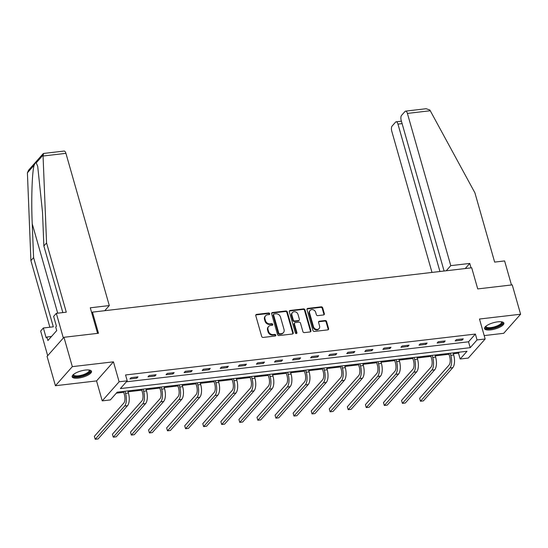 <?xml version="1.0" encoding="UTF-8"?>
<svg xmlns="http://www.w3.org/2000/svg" width="548" height="548" viewBox="0 0 548 548"><rect width="100%" height="100%" fill="white"/><g stroke="black" fill="none" stroke-linecap="round" stroke-linejoin="round"><path stroke-width="0.82" d="M269.691 313.689A0.884 0.747 41.5 0 0 268.664 312.976L256.587 314.388A1.267 1.069 41.5 0 0 255.779 315.675L261.684 336.41A1.267 1.069 41.5 0 0 263.15 337.431L275.233 336.02A0.884 0.747 41.5 0 0 274.774 334.403L273.205 334.588A4.048 3.425 41.5 0 1 268.52 331.328L268.027 329.601A4.048 3.425 41.5 0 1 268.63 326.492A4.048 3.425 41.5 0 1 270.616 325.485L272.178 325.307A0.884 0.747 41.5 0 0 271.719 323.69L270.157 323.875A4.048 3.425 41.5 0 1 265.465 320.614L264.972 318.888A4.048 3.425 41.5 0 1 265.581 315.778A4.048 3.425 41.5 0 1 267.561 314.771L269.13 314.593A0.884 0.747 41.5 0 0 269.691 313.689M269.26 314.566A0.884 0.747 41.5 0 0 268.212 313.49L256.128 314.908A1.267 1.069 41.5 0 0 255.786 315.004M275.363 335.993A0.884 0.747 41.5 0 0 274.315 334.924L272.753 335.102L273.205 334.588M272.308 325.279A0.884 0.747 41.5 0 0 271.26 324.211L269.698 324.389L270.157 323.875M497.762 321.84A10.056 3.24 164.1 0 0 484.528 328.622A10.056 3.24 164.1 0 0 490.638 329.889A10.056 3.24 164.1 0 0 503.872 323.108A10.056 3.24 164.1 0 0 497.762 321.84M85.385 370.058A10.056 3.24 164.1 0 0 72.158 376.839A10.056 3.24 164.1 0 0 78.268 378.106A10.056 3.24 164.1 0 0 91.495 371.325A10.056 3.24 164.1 0 0 85.385 370.058M323.539 314.956A1.267 1.069 41.5 0 0 324.348 313.668L322.69 307.853A1.267 1.069 41.5 0 0 321.224 306.832L307.805 308.401A1.267 1.069 41.5 0 0 306.996 309.689L312.908 330.423A1.267 1.069 41.5 0 0 314.374 331.444L327.786 329.875A1.267 1.069 41.5 0 0 328.595 328.588L326.594 321.56A1.267 1.069 41.5 0 0 325.128 320.539L319.388 321.21A1.267 1.069 41.5 0 0 318.58 322.498L319.573 325.985A3.384 2.863 41.5 0 1 319.066 328.581A3.384 2.863 41.5 0 1 315.963 329.259A3.384 2.863 41.5 0 1 313.49 326.697L309.599 313.045A3.384 2.863 41.5 0 1 310.106 310.442A3.384 2.863 41.5 0 1 313.209 309.771A3.384 2.863 41.5 0 1 315.682 312.333L316.333 314.607A1.267 1.069 41.5 0 0 317.799 315.627L323.539 314.956M477.055 339.931L485.165 338.986L468.273 358.07L460.162 359.015L467.012 351.282L117.19 392.183L110.34 399.924L102.229 400.869L119.122 381.785L127.232 380.833L120.382 388.573L470.205 347.672L477.055 339.931L475.383 334.061L125.561 374.969L127.232 380.833M63.958 337.294L72.322 366.639L55.423 385.724L47.066 356.385L63.958 337.294L98.482 333.259L92.461 312.134L471.705 267.787L477.726 288.919L512.243 284.878L520.6 314.223L479.479 319.032L485.165 338.986M55.423 385.724L96.551 380.915L113.443 361.831L72.322 366.639M113.443 361.831L119.122 381.785M287.33 311.983A1.267 1.069 41.5 0 0 285.864 310.969L272.445 312.538A1.267 1.069 41.5 0 0 271.637 313.819L277.548 334.561A1.267 1.069 41.5 0 0 279.014 335.575L292.427 334.006A1.267 1.069 41.5 0 0 293.235 332.725L287.33 311.983L286.871 312.504A1.267 1.069 41.5 0 0 285.405 311.483L271.993 313.052A1.267 1.069 41.5 0 0 271.65 313.155M290.125 310.469L303.544 308.901A1.267 1.069 41.5 0 1 305.01 309.921L310.915 330.656A1.267 1.069 41.5 0 1 310.106 331.937L304.366 332.615A1.267 1.069 41.5 0 1 302.9 331.595L300.503 323.183A1.267 1.069 41.5 0 0 299.037 322.162L295.228 322.608A1.267 1.069 41.5 0 0 294.42 323.895L296.913 332.65A0.884 0.747 41.5 0 1 295.324 332.835L289.317 311.75A1.267 1.069 41.5 0 1 290.125 310.469L289.673 310.983L303.085 309.415L303.544 308.901M484.199 335.588L503.708 333.307L520.6 314.223M92.461 312.134L91.756 312.929M126.369 381.805L468.533 341.801L475.383 334.061M129.91 378.969L136.863 378.154L138.007 376.866L131.054 377.675L129.91 378.969M147.981 376.853L154.933 376.038L156.077 374.75L149.125 375.565L147.981 376.853M166.051 374.743L173.004 373.928L174.148 372.64L167.195 373.448L166.051 374.743M184.121 372.626L191.074 371.818L192.218 370.523L185.265 371.339L184.121 372.626M202.191 370.517L209.144 369.701L210.288 368.414L203.335 369.222L202.191 370.517M220.262 368.4L227.215 367.592L228.358 366.297L221.406 367.112L220.262 368.4M238.332 366.29L245.285 365.475L246.429 364.187L239.476 365.002L238.332 366.29M256.402 364.173L263.355 363.365L264.499 362.077L257.546 362.886L256.402 364.173M274.473 362.064L281.425 361.248L282.569 359.961L275.617 360.776L274.473 362.064M292.543 359.954L299.496 359.139L300.64 357.851L293.687 358.659L292.543 359.954M310.613 357.837L317.566 357.022L318.71 355.734L311.757 356.549L310.613 357.837M328.684 355.727L335.636 354.912L336.78 353.624L329.828 354.433L328.684 355.727M346.754 353.611L353.707 352.802L354.851 351.508L347.898 352.323L346.754 353.611M364.824 351.501L371.777 350.686L372.921 349.398L365.968 350.206L364.824 351.501M382.894 349.384L389.847 348.576L390.991 347.281L384.038 348.096L382.894 349.384M400.965 347.274L407.918 346.459L409.061 345.172L402.109 345.987L400.965 347.274M419.035 345.158L425.988 344.35L427.125 343.062L420.179 343.87L419.035 345.158M437.105 343.048L444.058 342.233L445.195 340.945L438.249 341.76L437.105 343.048M455.176 340.938L462.128 340.123L463.266 338.835L456.32 339.644L455.176 340.938M116.327 393.156L123.732 392.293M128.088 391.779L141.802 390.176M146.158 389.669L159.872 388.066M164.229 387.559L177.942 385.95M182.299 385.443L196.013 383.84M200.369 383.333L214.083 381.73M218.44 381.216L232.153 379.613M236.51 379.106L250.224 377.504M254.58 376.99L268.294 375.387M272.651 374.88L286.364 373.277M290.721 372.763L304.435 371.16M308.791 370.654L322.505 369.051M326.861 368.544L340.575 366.934M344.932 366.427L358.645 364.824M363.002 364.317L376.716 362.714M381.072 362.201L394.786 360.598M399.143 360.091L412.856 358.488M417.213 357.974L430.927 356.371M435.283 355.864L448.997 354.261M453.354 353.748L458.491 353.152L459.354 352.179M458.491 353.152L460.162 359.015M96.551 380.915L102.229 400.869M468.533 341.801L470.205 347.672M136.863 378.154L136.548 377.038M154.933 376.038L154.618 374.921M173.004 373.928L172.682 372.811M191.074 371.818L190.752 370.695M209.144 369.701L208.822 368.585M227.215 367.592L226.893 366.468M245.285 365.475L244.963 364.358M263.355 363.365L263.033 362.242M281.425 361.248L281.103 360.132M299.496 359.139L299.174 358.022M317.566 357.022L317.244 355.905M335.636 354.912L335.314 353.796M353.707 352.802L353.385 351.679M371.777 350.686L371.455 349.569M389.847 348.576L389.525 347.453M407.918 346.459L407.596 345.343M425.988 344.35L425.666 343.226M444.058 342.233L443.736 341.116M462.128 340.123L461.806 339.007M265.581 315.778L265.122 316.292A4.048 3.425 41.5 0 0 264.52 319.402L264.972 318.888M269.698 324.389A4.048 3.425 41.5 0 1 265.013 321.128L264.52 319.402M268.63 326.492L268.178 327.005A4.048 3.425 41.5 0 0 267.568 330.115L268.027 329.601M272.753 335.102A4.048 3.425 41.5 0 1 268.061 331.841L267.568 330.115M292.769 333.91A1.267 1.069 41.5 0 0 292.783 333.239L286.871 312.504M274.158 314.004A0.884 0.747 41.5 0 0 273.589 314.901L278.774 333.102A0.884 0.747 41.5 0 0 279.802 333.814L281.453 333.622A4.048 3.425 41.5 0 0 283.432 332.622A4.048 3.425 41.5 0 0 284.042 329.512L280.494 317.073A4.048 3.425 41.5 0 0 275.808 313.812L274.158 314.004M273.726 314.223L273.267 314.737A0.884 0.747 41.5 0 0 273.137 315.415L273.589 314.901M283.432 332.622L282.974 333.136A4.048 3.425 41.5 0 1 280.994 334.143L279.343 334.335A0.884 0.747 41.5 0 1 278.322 333.622L273.137 315.415M310.449 331.841A1.267 1.069 41.5 0 0 310.463 331.17L304.551 310.435A1.267 1.069 41.5 0 0 303.085 309.415M294.612 322.923L294.153 323.436A1.267 1.069 41.5 0 0 293.968 324.409L296.461 333.163L296.913 332.65M296.482 333.52A0.884 0.747 41.5 0 0 296.461 333.163M298.016 314.456A3.384 2.863 41.5 0 0 295.543 311.894A3.384 2.863 41.5 0 0 292.44 312.566A3.384 2.863 41.5 0 0 291.933 315.169L293.303 319.977A1.267 1.069 41.5 0 0 294.769 320.998L298.578 320.553A1.267 1.069 41.5 0 0 299.386 319.265L298.016 314.456M292.44 312.566L291.988 313.086A3.384 2.863 41.5 0 0 291.481 315.682L291.933 315.169M299.201 320.238L298.742 320.751A1.267 1.069 41.5 0 1 298.126 321.066L294.317 321.512A1.267 1.069 41.5 0 1 292.851 320.491L291.481 315.682M289.673 310.983A1.267 1.069 41.5 0 0 289.33 311.086M310.106 310.442L309.647 310.963A3.384 2.863 41.5 0 0 309.141 313.559L309.599 313.045M319.066 328.581L318.607 329.101A3.384 2.863 41.5 0 1 315.504 329.773A3.384 2.863 41.5 0 1 313.031 327.211L309.141 313.559M328.129 329.773A1.267 1.069 41.5 0 0 328.142 329.101L326.135 322.08A1.267 1.069 41.5 0 0 324.676 321.06L318.929 321.731A1.267 1.069 41.5 0 0 318.594 321.827M323.882 314.853A1.267 1.069 41.5 0 0 323.889 314.182L322.231 308.366A1.267 1.069 41.5 0 0 320.765 307.346L307.353 308.914A1.267 1.069 41.5 0 0 307.01 309.017M123.492 391.443L124.403 394.642A6.446 2.747 83.3 0 1 123.793 403.095L94.366 436.338L95.201 439.277L124.629 406.027A9.672 4.124 -96.7 0 0 125.547 393.354L124.951 391.272M95.201 439.277L98.099 438.934L127.526 405.691A9.672 4.124 -96.7 0 0 128.444 393.019L127.848 390.936M89.29 370.044A8.7 2.802 -15.9 0 1 82.803 375.702A8.7 2.802 -15.9 0 1 73.364 374.579M73.624 374.359A8.056 2.596 164.1 0 0 73.644 374.764A8.056 2.596 164.1 0 0 82.543 374.928A8.056 2.596 164.1 0 0 89.139 370.345A8.056 2.596 164.1 0 0 88.947 369.996M72.151 376.257A9.994 3.22 164.1 0 0 82.981 376.079A9.994 3.22 164.1 0 0 91.201 370.832M56.588 330.149L56.567 330.759M501.66 321.827A8.7 2.802 -15.9 0 1 495.173 327.485A8.7 2.802 -15.9 0 1 485.734 326.368M485.994 326.142A8.056 2.596 164.1 0 0 486.014 326.546A8.056 2.596 164.1 0 0 494.913 326.711A8.056 2.596 164.1 0 0 501.516 322.135A8.056 2.596 164.1 0 0 501.317 321.779M484.521 328.047A9.994 3.22 164.1 0 0 495.358 327.862A9.994 3.22 164.1 0 0 503.571 322.614M43.059 156.022L43.58 153.454L64.109 151.056A3.87 1.651 83.3 0 1 65.924 153.344L43.059 156.022L46.559 242.935L66.287 312.182L56.321 313.346L63.342 337.993L47.683 355.686L40.662 331.04L43.361 327.992L46.169 337.856L46.895 337.027L47.902 340.548L56.711 330.595L55.711 327.074L56.437 326.245L53.629 316.388L56.321 313.346M62.842 312.579L43.867 245.977L42.504 212.206L37.702 166.243L36.189 162.879C35.579 162.64 34.914 163.386 34.202 165.126C32.106 170.791 31.126 199.993 32.236 223.817L33.592 257.581L53.32 326.827L43.361 327.992M43.867 245.977L46.559 242.935M43.203 153.652L28.626 170.12L27.407 172.805L30.9 260.629L33.592 257.581M30.9 260.629L49.875 327.231M104.757 310.695L109.292 305.572L65.924 153.344M97.578 333.362L90.29 307.798L109.292 305.572M51.491 336.493L46.895 337.027M471.033 267.869L469.766 263.424L450.771 265.65L407.404 113.422A3.87 1.651 -96.7 0 0 405.589 111.128A3.87 1.651 -96.7 0 0 405.034 111.45L401.568 115.368A3.87 1.651 -96.7 0 0 401.198 120.437L444.092 271.02M450.771 265.65L446.236 270.767M405.589 111.128L426.111 108.723L429.79 109.97L430.269 110.744L474.917 192.848L494.645 262.095L504.605 260.93L511.455 284.974M402.102 123.615L397.958 124.101A3.87 1.651 -96.7 0 0 396.135 121.807A3.87 1.651 -96.7 0 0 395.581 122.122L392.115 126.047A3.87 1.651 -96.7 0 0 391.745 131.116L432.002 272.431M397.958 124.101L439.948 271.507M469.766 263.424L465.231 268.547M141.562 389.333L142.473 392.532A6.446 2.747 83.3 0 1 141.864 400.978L112.436 434.228L113.272 437.16L142.699 403.917A9.672 4.124 -96.7 0 0 143.617 391.245L143.021 389.162M113.272 437.16L116.169 436.825L145.597 403.575A9.672 4.124 -96.7 0 0 146.515 390.902L145.919 388.827M159.632 387.224L160.543 390.416A6.446 2.747 83.3 0 1 159.934 398.869L130.506 432.112L131.342 435.05L160.769 401.8A9.672 4.124 -96.7 0 0 161.687 389.128L161.091 387.052M131.342 435.05L134.239 434.708L163.667 401.465A9.672 4.124 -96.7 0 0 164.585 388.792L163.989 386.71M177.703 385.107L178.614 388.306A6.446 2.747 83.3 0 1 178.004 396.752L148.577 430.002L149.412 432.934L178.84 399.691A9.672 4.124 -96.7 0 0 179.758 387.018L179.162 384.936M149.412 432.934L152.31 432.598L181.737 399.348A9.672 4.124 -96.7 0 0 182.655 386.676L182.059 384.6M195.773 382.997L196.684 386.196A6.446 2.747 83.3 0 1 196.074 394.642L166.647 427.885L167.483 430.824L196.91 397.574A9.672 4.124 -96.7 0 0 197.828 384.901L197.232 382.826M167.483 430.824L170.38 430.481L199.808 397.238A9.672 4.124 -96.7 0 0 200.719 384.566L200.13 382.483M213.843 380.881L214.754 384.08A6.446 2.747 83.3 0 1 214.145 392.526L184.717 425.775L185.553 428.707L214.98 395.464A9.672 4.124 -96.7 0 0 215.898 382.792L215.302 380.709M185.553 428.707L188.45 428.372L217.878 395.122A9.672 4.124 -96.7 0 0 218.789 382.449L218.2 380.374M231.914 378.771L232.825 381.97A6.446 2.747 83.3 0 1 232.215 390.416L202.787 423.659L203.623 426.597L233.051 393.348A9.672 4.124 -96.7 0 0 233.969 380.675L233.373 378.6M203.623 426.597L206.521 426.255L235.948 393.012A9.672 4.124 -96.7 0 0 236.859 380.339L236.27 378.257M249.984 376.654L250.895 379.853A6.446 2.747 83.3 0 1 250.285 388.299L220.858 421.549L221.693 424.481L251.121 391.238A9.672 4.124 -96.7 0 0 252.039 378.565L251.443 376.483M221.693 424.481L224.591 424.145L254.019 390.895A9.672 4.124 -96.7 0 0 254.93 378.23L254.341 376.147M268.054 374.544L268.965 377.743A6.446 2.747 83.3 0 1 268.356 386.189L238.928 419.439L239.764 422.371L269.191 389.121A9.672 4.124 -96.7 0 0 270.109 376.455L269.513 374.373M239.764 422.371L242.661 422.035L272.089 388.785A9.672 4.124 -96.7 0 0 273 376.113L272.411 374.031M286.125 372.428L287.036 375.627A6.446 2.747 83.3 0 1 286.426 384.08L256.998 417.323L257.834 420.261L287.262 387.011A9.672 4.124 -96.7 0 0 288.18 374.339L287.584 372.256M257.834 420.261L260.732 419.919L290.159 386.676A9.672 4.124 -96.7 0 0 291.07 374.003L290.481 371.921M304.195 370.318L305.106 373.517A6.446 2.747 83.3 0 1 304.496 381.963L275.069 415.213L275.904 418.145L305.332 384.901A9.672 4.124 -96.7 0 0 306.25 372.229L305.654 370.147M275.904 418.145L278.802 417.809L308.229 384.559A9.672 4.124 -96.7 0 0 309.141 371.887L308.551 369.811M322.265 368.208L323.176 371.4A6.446 2.747 83.3 0 1 322.567 379.853L293.139 413.096L293.975 416.035L323.402 382.785A9.672 4.124 -96.7 0 0 324.32 370.112L323.724 368.037M293.975 416.035L296.872 415.692L326.3 382.449A9.672 4.124 -96.7 0 0 327.211 369.777L326.622 367.694M340.335 366.091L341.246 369.29A6.446 2.747 83.3 0 1 340.637 377.736L311.209 410.986L312.045 413.918L341.473 380.675A9.672 4.124 -96.7 0 0 342.39 368.003L341.794 365.92M312.045 413.918L314.942 413.582L344.37 380.333A9.672 4.124 -96.7 0 0 345.281 367.66L344.692 365.585M358.406 363.982L359.317 367.181A6.446 2.747 83.3 0 1 358.707 375.627L329.28 408.87L330.115 411.808L359.543 378.558A9.672 4.124 -96.7 0 0 360.461 365.886L359.865 363.81M330.115 411.808L333.013 411.466L362.44 378.223A9.672 4.124 -96.7 0 0 363.351 365.55L362.762 363.468M376.476 361.865L377.387 365.064A6.446 2.747 83.3 0 1 376.777 373.51L347.35 406.76L348.186 409.692L377.613 376.449A9.672 4.124 -96.7 0 0 378.531 363.776L377.935 361.694M348.186 409.692L351.083 409.356L380.511 376.106A9.672 4.124 -96.7 0 0 381.422 363.434L380.833 361.358M394.546 359.755L395.457 362.954A6.446 2.747 83.3 0 1 394.848 371.4L365.42 404.643L366.256 407.582L395.683 374.332A9.672 4.124 -96.7 0 0 396.601 361.659L396.005 359.584M366.256 407.582L369.153 407.239L398.581 373.996A9.672 4.124 -96.7 0 0 399.492 361.324L398.903 359.241M412.617 357.639L413.528 360.837A6.446 2.747 83.3 0 1 412.918 369.284L383.49 402.533L384.326 405.465L413.754 372.222A9.672 4.124 -96.7 0 0 414.672 359.55L414.076 357.467M384.326 405.465L387.224 405.13L416.651 371.88A9.672 4.124 -96.7 0 0 417.562 359.214L416.973 357.132M430.687 355.529L431.598 358.728A6.446 2.747 83.3 0 1 430.988 367.174L401.561 400.424L402.396 403.355L431.824 370.106A9.672 4.124 -96.7 0 0 432.742 357.44L432.146 355.357M402.396 403.355L405.294 403.02L434.722 369.77A9.672 4.124 -96.7 0 0 435.633 357.097L435.044 355.015M448.757 353.412L449.668 356.611A6.446 2.747 83.3 0 1 449.059 365.064L419.631 398.307L420.467 401.246L449.894 367.996A9.672 4.124 -96.7 0 0 450.812 355.323L450.216 353.241M420.467 401.246L423.364 400.903L452.792 367.66A9.672 4.124 -96.7 0 0 453.703 354.988L453.114 352.905M268.212 313.49L268.664 312.976M274.315 334.924L274.774 334.403M271.26 324.211L271.719 323.69M265.013 321.128L265.465 320.614M268.061 331.841L268.52 331.328M256.128 314.908L256.587 314.388M292.783 333.239L293.235 332.725M271.993 313.052L272.445 312.538M285.405 311.483L285.864 310.969M278.322 333.622L278.774 333.102M279.343 334.335L279.802 333.814M280.994 334.143L281.453 333.622M304.551 310.435L305.01 309.921M310.463 331.17L310.915 330.656M293.968 324.409L294.42 323.895M292.851 320.491L293.303 319.977M294.317 321.512L294.769 320.998M298.126 321.066L298.578 320.553M313.031 327.211L313.49 326.697M318.929 321.731L319.388 321.21M324.676 321.06L325.128 320.539M326.135 322.08L326.594 321.56M328.142 329.101L328.595 328.588M307.353 308.914L307.805 308.401M320.765 307.346L321.224 306.832M322.231 308.366L322.69 307.853M323.889 314.182L324.348 313.668M125.547 393.354L128.444 393.019M124.629 406.027L127.526 405.691M42.984 155.2L36.189 162.879M34.202 165.126L27.407 172.805M57.691 313.182L32.236 223.817M430.269 110.744L407.404 113.422M143.617 391.245L146.515 390.902M142.699 403.917L145.597 403.575M161.687 389.128L164.585 388.792M160.769 401.8L163.667 401.465M179.758 387.018L182.655 386.676M178.84 399.691L181.737 399.348M197.828 384.901L200.719 384.566M196.91 397.574L199.808 397.238M215.898 382.792L218.789 382.449M214.98 395.464L217.878 395.122M233.969 380.675L236.859 380.339M233.051 393.348L235.948 393.012M252.039 378.565L254.93 378.23M251.121 391.238L254.019 390.895M270.109 376.455L273 376.113M269.191 389.121L272.089 388.785M288.18 374.339L291.07 374.003M287.262 387.011L290.159 386.676M306.25 372.229L309.141 371.887M305.332 384.901L308.229 384.559M324.32 370.112L327.211 369.777M323.402 382.785L326.3 382.449M342.39 368.003L345.281 367.66M341.473 380.675L344.37 380.333M360.461 365.886L363.351 365.55M359.543 378.558L362.44 378.223M378.531 363.776L381.422 363.434M377.613 376.449L380.511 376.106M396.601 361.659L399.492 361.324M395.683 374.332L398.581 373.996M414.672 359.55L417.562 359.214M413.754 372.222L416.651 371.88M432.742 357.44L435.633 357.097M431.824 370.106L434.722 369.77M450.812 355.323L453.703 354.988M449.894 367.996L452.792 367.66M396.135 121.807L401.41 121.19"/></g></svg>
